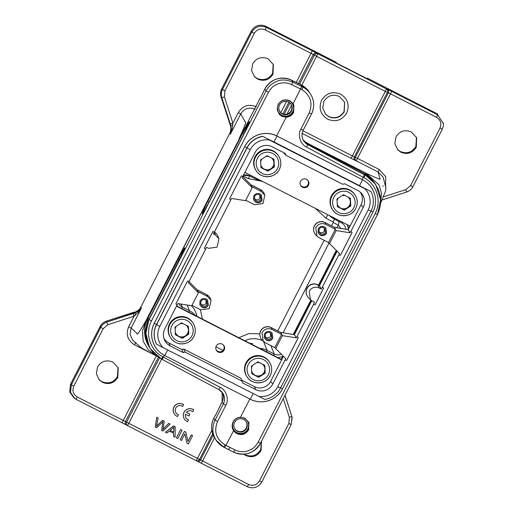 <?xml version="1.0" encoding="UTF-8"?>
<svg xmlns="http://www.w3.org/2000/svg" width="513" height="513" viewBox="0 0 513 513"><rect width="100%" height="100%" fill="white"/><g stroke="black" fill="none" stroke-linecap="round" stroke-linejoin="round"><path stroke-width="0.77" d="M347.077 224.572L348.391 228.176L347.75 229.426M349.577 225.848L348.391 228.176M283.022 355.913L281.265 359.35L177.344 306.299L176.805 305.479M214.517 437.743L202.629 460.975L200.551 459.905C199.666 461.232 198.537 461.649 197.165 461.149L196.178 460.668L197.467 458.385L199.563 459.417C198.685 460.745 197.55 461.161 196.178 460.668L127.5 425.61C126.345 424.815 126.051 423.674 126.615 422.18L128.789 423.328L127.5 425.61L126.345 425.001C125.191 424.206 124.896 423.065 125.461 421.571L123.267 420.468L121.972 422.75L125.069 424.373M238.789 337.714L248.901 333.559L259.822 333.854M331.545 225.867L333.283 222.469L333.091 221.879L325.928 218.224L315.36 208.381M262.509 181.403L248.33 178.614L243.098 175.94M200.339 309.596L202.411 319.092M344.569 102.087L344.082 111.475C340.292 117.368 335.136 119.035 328.615 116.483L325.454 114.091M339.266 96.412C332.783 93.866 327.66 95.527 323.895 101.388L322.754 108.172L325.717 114.367L328.859 116.746C335.342 119.292 340.465 117.631 344.229 111.77L344.627 102.234L339.266 96.412M299.624 84.081L314.411 55.192C315.29 53.859 316.399 53.41 317.739 53.846L316.585 56.34L313.296 54.513L298.457 83.51M302.952 130.757L354.361 156.927L387.36 92.43C387.95 90.923 387.636 89.749 386.417 88.903L387.443 89.313C388.636 90.192 388.957 91.365 388.386 92.84L390.508 93.821L357.471 158.376L355.374 157.35L388.386 92.84L385.269 91.397L386.417 88.903L316.624 53.166C315.29 52.73 314.18 53.179 313.296 54.513L265.157 29.844C260.591 28.042 256.981 29.209 254.333 33.345L251.877 32.024L251.332 30.979L221.738 88.82C220.449 91.461 220.224 94.187 221.077 97.002L230.331 125.294L230.869 125.711L221.802 97.682C220.949 94.873 221.174 92.141 222.462 89.499L221.738 88.813L221.507 89.3M248.613 484.452C253.185 486.247 256.789 485.08 259.443 480.944L261.758 482.053C258.212 487.53 253.403 489.088 247.324 486.728L201.333 463.258L202.629 460.975L248.613 484.452L247.324 486.728C253.396 489.075 258.212 487.517 261.758 482.053L291.166 424.597M198.3 461.751L201.333 463.258L198.319 461.726M125.089 424.347L75.962 399.261M134.169 312.141L106.371 321.157C103.594 322.119 101.51 323.889 100.118 326.486L70.525 384.314L69.691 391.894L74.109 398.101M288.857 423.462L291.172 424.578L292.154 417.723L291.846 416.434M259.443 480.944L288.857 423.469L289.351 417.332L291.833 416.396L285.055 395.17M261.489 441.225L260.681 449.734C256.859 455.672 251.659 457.359 245.086 454.781L244.034 454.172M261.527 441.148L261.072 450.523C257.327 456.378 252.21 458.038 245.733 455.493L243.739 454.191M383.506 196.838L405.892 189.592L406.649 192.029C409.406 191.048 411.49 189.278 412.901 186.706L442.309 129.225L443.354 125.916L442.309 129.225L439.994 128.115C441.796 123.55 440.629 119.939 436.499 117.297L437.647 114.803L443.463 123.748L443.36 125.916M405.892 189.592L410.58 185.597L412.901 186.706C411.497 189.284 409.412 191.06 406.649 192.029L382.089 199.987L406.649 192.035M321.6 100.291C326.23 93.058 332.546 91.013 340.549 94.155C347.782 98.791 349.821 105.101 346.666 113.084C342.036 120.318 335.72 122.363 327.717 119.221C320.484 114.585 318.445 108.275 321.6 100.291M367.051 78.643L367.308 78.143L367.449 78.842L336.413 62.996L336.06 62.188L265.766 26.31C259.681 23.925 254.871 25.483 251.332 30.985L251.447 30.767M296.251 82.433L312.302 50.819L316.624 53.166M387.443 89.313L391.663 91.327L390.508 93.821L436.499 117.297M391.663 91.327L437.647 114.803L437.608 114.021L367.449 78.213M416.453 137.272L415.863 146.468C412.048 152.412 406.847 154.092 400.275 151.515L397.37 149.398M395.965 136.9C399.717 131.039 404.828 129.385 411.304 131.931L416.659 137.734L416.261 147.257C412.51 153.118 407.399 154.772 400.922 152.226L397.767 149.847L394.824 143.659L395.965 136.9M107.884 324.703L103.196 328.698L100.734 327.371C102.145 324.8 104.229 323.03 106.993 322.049L133.181 313.565L134.073 316.22L107.884 324.703L106.371 321.151M103.196 328.698L73.782 386.174L70.525 384.314L100.118 326.48L100.734 327.371L71.326 384.853L70.525 392.419L74.917 398.633L75.988 399.274L77.277 396.991L123.267 420.468L156.298 355.913L157.703 356.644M98.977 379.607L101.818 381.653C108.403 384.243 113.604 382.557 117.413 376.606L118.003 367.411M251.498 344.152L252.505 343.498L250.113 343.447M197.063 316.367L196.383 314.815L197.011 316.341M383.551 178.633L382.878 176.857L378.113 171.996L379.261 169.502L385.712 176.722L385.609 186.405M365.583 174.215L366 173.176C378.498 179.024 381.377 180.101 379.864 178.562L378.113 171.996L356.323 160.877A2.68 2.45 112.7 0 1 355.374 157.35L354.361 156.927C353.797 158.421 354.111 159.601 355.304 160.447L302.157 133.438M265.766 26.31L266.311 27.343C260.238 25.002 255.429 26.561 251.877 32.024L222.462 89.499L224.918 90.827L224.425 96.963L221.802 97.682L221.032 96.854M254.166 76.341L257.007 78.386C263.592 80.977 268.786 79.291 272.602 73.34L273.192 64.144M230.363 125.403L230.048 124.781M134.72 312.212L105.704 321.401M73.782 386.174C71.974 390.746 73.141 394.35 77.277 396.991M97.508 367.032C101.26 361.178 106.377 359.523 112.854 362.063L118.202 367.872L117.81 377.395C114.059 383.249 108.942 384.91 102.465 382.365L99.317 379.986L96.367 373.791L97.508 367.032M133.181 313.565L135.047 312.975L135.317 315.309M156.298 355.913L134.509 344.794C127.583 340.388 125.64 334.38 128.68 326.762L134.073 316.22L139.132 311.526L141.447 307.941L139.286 310.602A2.68 1.327 47.8 0 0 139.132 311.526M312.834 146.038L366 173.176L379.004 184.872L381.505 193.125L380.672 201.801M293.103 103.729L293.898 105.248L293.59 112.494C292.006 115.367 289.537 116.951 286.19 117.24L281.855 116.291L279.444 114.47L277.187 109.731L278.059 104.562C280.925 100.08 284.843 98.817 289.8 100.766L293.103 103.729L301.798 86.492L300.528 84.523L301.791 85.19L316.585 56.34L385.269 91.397L351.097 158.421M252.697 63.772C256.449 57.911 261.559 56.257 268.043 58.803L273.391 64.606L272.993 74.128C269.248 79.99 264.131 81.644 257.654 79.098L254.506 76.719L251.556 70.531L252.697 63.772M232.87 124.678L230.869 125.711L231.376 130.642L230.427 134.06L232.011 130.033L232.883 123.133L230.26 123.851M255.173 109.243C248.882 106.935 244.066 108.493 240.732 113.918L230.427 134.06L229.67 133.47C230.997 130.764 231.203 127.981 230.273 125.114L230.324 125.268M139.286 310.602L135.047 312.975L134.348 312.346M134.675 312.225C137.337 311.41 139.421 309.634 140.921 306.902L141.447 307.941L131.136 328.083L130.078 334.418L132.649 340.081L133.585 341.01M157.671 356.618L148.417 349.981L143.114 341.094L142.531 330.699L146.064 320.51L241.45 134.662M177.344 306.299L176.587 305.915M239.359 138.741L239.141 138.613C245.208 125.204 246.439 121.658 245.182 121.863L240.732 113.918L238.276 112.591C242.687 105.665 248.702 103.716 256.32 106.749M229.67 133.47L140.921 306.896L229.67 133.47C231.004 130.7 231.228 127.974 230.331 125.294M232.011 130.033A2.68 1.225 -173.1 0 0 231.376 130.642M128.68 326.762L131.142 328.089L136.971 333.335C136.676 335.932 139.709 331.661 146.064 320.51L146.449 320.74M175.292 332.129A6.695 6.682 147.3 0 0 187.668 333.303A6.695 6.682 147.3 0 0 186.059 325.171M183.308 323.767A6.695 6.682 147.3 0 0 180.14 323.767M176.434 326.165A6.695 6.682 147.3 0 0 175.132 329.07M175.414 334.572L182.109 337.99L188.611 333.783L188.226 326.281M188.425 326.383L181.538 322.863L175.036 327.076L175.427 334.803L182.32 338.324L188.822 334.11L188.425 326.383M182.109 337.99L182.32 338.324M188.611 333.783L188.822 334.11M169.566 323.838A13.415 13.402 147.3 0 0 170.213 337.182L170.579 337.753A13.415 13.402 -32.7 0 1 181.217 317.117A13.415 13.402 -32.7 0 1 193.811 336.599A13.415 13.402 -32.7 0 1 170.579 337.753C175.561 346.365 189.688 345.659 193.811 336.599C195.96 332.039 195.742 327.589 193.164 323.261L192.798 322.69A13.415 13.402 147.3 0 0 169.566 323.838M258.52 396.35A18.244 18.224 147.3 0 0 277.738 386.648L368.167 209.945A18.244 18.224 147.3 0 0 364.781 188.707L269.428 140.03A18.244 18.224 147.3 0 0 250.209 149.732L159.787 326.441A18.244 18.224 147.3 0 0 163.166 347.673L264.766 399.415A21.629 21.604 147.3 0 0 280.573 387.911L370.995 211.202A21.629 21.604 147.3 0 0 371.072 191.67L274.045 141.96L360.96 186.418A17.442 17.423 147.3 0 0 359.53 185.597L362.518 179.742L277.033 136.112L274.045 141.96A17.442 17.423 147.3 0 0 272.525 141.274L273.698 141.883M273.705 141.877L262.836 136.42A21.629 21.604 147.3 0 0 247.022 147.924L156.6 324.626A21.629 21.604 147.3 0 0 156.523 344.165L163.166 347.673M176.491 306.101L281.265 359.35M310.41 299.784L308.345 297.578A8.048 8.041 -32.7 0 1 306.787 295.142L306.684 294.892A8.003 7.99 147.3 0 1 317.727 284.734L319.323 285.549L321.343 289.037L322.337 287.1L323.645 288.107L315.091 304.825L313.552 304.35L296.367 337.855L294.398 334.662L280.63 332.392L294.398 334.662L311.686 300.875M306.787 295.142A8.048 8.041 -32.7 0 1 317.893 284.92L319.445 285.709L337.118 251.178M349.975 226.053L348.16 229.593L334.399 227.323L324.844 222.443A7.746 7.74 147.3 0 0 314.148 232.286L314.219 232.453A7.778 7.772 -32.7 0 1 324.96 222.571L334.399 227.323M336.791 250.844L319.092 285.433M311.327 300.612L293.981 334.495M283.356 356.246L281.65 359.876L176.446 306.178M216.005 349.449A4.309 4.303 147.3 0 0 223.694 349.475A4.309 4.303 147.3 0 0 223.213 344.819M321.343 289.037L319.304 287.992C315.046 286.325 311.686 287.415 309.217 291.262L310.416 299.778L314.514 302.381L313.526 304.318L315.072 304.793L323.62 288.088M280.63 332.392L271.076 327.512A7.746 7.74 147.3 0 0 260.38 337.355L260.45 337.522A7.778 7.772 -32.7 0 1 271.191 327.64L280.739 332.514L282.368 335.649L296.367 337.855M322.363 287.139L338.708 255.102L340.433 255.301L338.74 255.134M328.544 242.527L318.996 237.654L316.944 236.102L315.751 227.631C318.214 223.803 321.555 222.725 325.787 224.38L335.335 229.253L328.544 242.521L339.497 253.563L338.708 255.102M229.644 198.743L230.773 200.025L229.644 198.749L241.277 176.01L242.976 176.177L255.205 152.284A12.633 12.62 -32.7 0 1 272.198 146.776L285.299 153.464L285.882 155.266L342.774 184.308L344.582 183.725L357.683 190.413A12.633 12.62 -32.7 0 1 363.172 207.393L361.088 204.642L350.097 226.111L244.9 172.419M300.317 184.68A4.309 4.303 147.3 0 0 308.005 184.712A4.309 4.303 147.3 0 0 307.531 180.05M205.572 249.209L204.302 248.273L205.572 249.209L206.559 247.279L208.605 248.318L217.089 247.151L218.955 238.801L215.434 234.98L213.389 233.934L214.37 232.023M230.754 199.999L231.543 198.46L245.535 200.666L252.159 187.72L242.174 177.684L242.944 176.177M230.773 200.025L214.396 232.03L212.857 231.555L204.302 248.273M252.159 187.72L250.934 184.789L260.489 189.663A7.778 7.772 -32.7 0 1 262.63 191.278L262.509 191.144A7.746 7.74 147.3 0 0 260.373 189.534L250.819 184.661L242.752 176.555L250.819 184.661M189.182 281.239L188.406 282.753L198.396 292.788L197.172 289.851L206.72 294.731A7.778 7.772 -32.7 0 1 208.862 296.341L208.74 296.213A7.746 7.74 147.3 0 0 206.611 294.603L197.05 289.73L188.983 281.624L197.05 289.73M205.585 249.241L189.207 281.246L187.514 281.079L175.876 303.818L177.004 305.094L164.776 328.987A12.633 12.62 -32.7 0 0 170.265 345.967L183.365 352.655L185.174 352.072L242.065 381.114L242.649 382.916L255.75 389.604L254.384 386.616A12.1 12.081 147.3 0 0 270.659 381.345L281.65 359.876M214.344 232.068A8.048 8.041 -32.7 0 1 216.242 233.569L216.063 233.377A8.003 7.99 147.3 0 0 214.402 232.017M216.268 346.057A4.425 4.425 -32.7 0 1 223.444 345.044A4.425 4.425 -32.7 0 1 220.026 352.489A4.425 4.425 -32.7 0 1 216.268 346.057M363.172 207.393L350.943 231.286L352.072 232.562L340.433 255.301M297.174 336.355L298.303 337.631L286.671 360.37L284.971 360.203L272.743 384.096A12.633 12.62 -32.7 0 1 255.75 389.604M263.182 341.164L261.989 332.7C264.445 328.871 267.792 327.788 272.018 329.449L281.573 334.322L274.782 347.59L265.227 342.716L261.957 339.875A7.778 7.772 -32.7 0 1 260.45 337.522M316.938 236.102L315.726 234.807A7.778 7.772 -32.7 0 1 314.219 232.453M335.335 229.253L334.508 227.445L348.16 229.593L350.129 232.787L350.943 231.286M300.586 181.288A4.425 4.425 -32.7 0 1 307.762 180.281A4.425 4.425 -32.7 0 1 304.337 187.72A4.425 4.425 -32.7 0 1 300.586 181.288M216.242 233.569A8.048 8.041 -32.7 0 1 217.807 236.006L218.955 238.801M262.63 191.278A7.778 7.772 -32.7 0 1 264.137 193.625L264.817 195.273L262.957 203.578L254.525 204.745L245.74 200.262M208.862 296.341A7.778 7.772 -32.7 0 1 210.375 298.694L211.048 300.342L209.195 308.646L200.756 309.814L191.977 305.331M361.088 204.642A12.1 12.081 147.3 0 0 360.088 192.009M285.882 155.266L283.67 152.63M183.365 352.655L181.807 349.571L168.905 342.985L170.265 345.967M163.852 338.125A12.1 12.081 147.3 0 0 168.905 342.985M198.396 292.788L191.772 305.735L177.774 303.529L177.004 305.094M284.971 360.203L285.735 358.632L275.744 348.596L282.368 335.649M241.668 380.127L254.384 386.616M242.065 381.114L240.898 378.228L183.609 348.987L185.174 352.072M175.882 303.811L176.991 305.068M284.946 360.171L286.671 360.37M286.652 360.338L298.284 337.605M340.414 255.269L352.046 232.536M269.428 140.03L364.781 188.707M274.782 347.59L275.744 348.596M335.335 229.273L336.137 230.581L350.129 232.787M329.513 243.528L336.137 230.581M251.761 186.597L261.316 191.471L264.817 195.273M197.999 291.666L207.547 296.54L211.048 300.342M183.609 348.987L181.807 349.571M156.523 344.165L156.439 344.037A21.629 21.604 147.3 0 1 156.516 324.498L246.939 147.795A21.629 21.604 147.3 0 1 262.746 136.285M266.484 340.26L264.317 337.836L264.445 333.95C265.978 331.59 268.087 330.911 270.761 331.905L272.05 332.911L272.801 338.214C271.268 340.574 269.165 341.254 266.484 340.26M320.253 235.191L318.086 232.767L318.214 228.881C319.746 226.528 321.85 225.842 324.53 226.836L325.819 227.843L326.569 233.146C325.03 235.505 322.927 236.185 320.253 235.191M255.782 202.289L253.614 199.858L253.743 195.972C255.275 193.619 257.379 192.933 260.059 193.927L261.348 194.934L262.098 200.243C260.566 202.597 258.456 203.283 255.782 202.289M202.013 307.358L199.846 304.927L199.974 301.041C201.513 298.688 203.616 298.002 206.29 298.996L207.579 300.002L208.329 305.306C206.797 307.665 204.693 308.351 202.013 307.358M266.035 91.013L264.785 89.057L260.187 98.534M213.818 418.166C210.593 425.014 210.914 431.683 214.793 438.179A20.122 20.103 -32.7 0 1 213.818 418.166L215.018 415.819L213.818 418.166L215.082 420.141L223.367 403.955L222.097 401.987L215.229 415.902M264.272 337.721L266.337 339.939C268.972 340.921 271.05 340.247 272.576 337.913L271.896 332.751M318.034 232.652L320.099 234.871C322.741 235.852 324.819 235.178 326.339 232.851L325.665 227.682M253.569 199.743L255.634 201.962C258.27 202.943 260.347 202.269 261.874 199.942L261.194 194.773M199.801 304.812L201.865 307.031C204.501 308.012 206.585 307.338 208.105 305.011L207.425 299.842M147.821 317.624L259.976 98.451L147.821 317.624C143.089 327.666 143.563 337.451 149.245 346.974A29.517 29.478 -32.7 0 1 147.821 317.63L148.077 318.028L180.377 254.98L184.629 247.811L179.152 260.437L148.969 319.413L145.878 332.937L149.033 346.294L150.54 348.911L161.454 359.029L218.871 389.617A10.735 10.722 -32.7 0 1 223.367 403.955L225.823 405.283C229.324 399.704 226.259 389.938 220.199 387.36L218.871 389.617L162.121 359.389L163.435 357.125L220.199 387.36M207.791 201.333L242.841 132.848L249.209 121.613L243.733 134.239L208.688 202.718L202.314 213.959L203.257 210.638L205.758 205.38L207.791 201.333L209.035 202.032M307.729 144.358L306.473 143.069M306.825 143.281L305.677 142.87L307.691 144.595A10.735 10.722 -32.7 0 1 303.189 130.264L311.487 114.053L303.196 130.257C301.477 133.912 301.644 137.465 303.709 140.928M316.348 148.174L363.839 173.208L306.428 142.627L303.132 139.908A10.735 10.722 147.3 0 0 306.428 142.627L306.838 143.268L316.348 148.174L316.04 148.917M266.863 338.913L265.247 337.105L265.343 334.226C266.471 332.475 268.036 331.969 270.037 332.706L270.999 333.456L271.55 337.394C270.422 339.144 268.857 339.651 266.863 338.913M320.625 233.845L319.009 232.036L319.112 229.157C320.24 227.406 321.805 226.9 323.806 227.637L324.761 228.388L325.319 232.325C324.19 234.075 322.626 234.582 320.625 233.845M256.154 200.936L254.538 199.127L254.64 196.248C255.769 194.498 257.334 193.991 259.334 194.728L260.296 195.479L260.848 199.416C259.719 201.167 258.154 201.673 256.154 200.936M202.391 306.005L200.775 304.196L200.872 301.317C202.007 299.566 203.565 299.06 205.566 299.797L206.527 300.547L207.085 304.485C205.95 306.235 204.386 306.742 202.391 306.005M243.733 134.233L249.138 122.902M249.408 121.921L249.145 122.767M242.841 132.848L244.079 133.54M202.116 213.652L203.385 212.433M164.34 355.355L163.435 357.125L162.743 356.753C150.04 350.296 144.756 333.444 151.489 320.888L149.071 319.58L266.035 91.006C268.395 86.357 272.249 83.048 277.597 81.08C281.239 79.368 286.305 79.701 292.808 82.093L291.544 80.131A20.122 20.103 147.3 0 0 264.785 89.057L264.791 89.05M184.827 248.119L184.565 248.972M178.261 259.046L179.499 259.745M279.232 114.232L281.534 115.938C286.536 117.9 290.486 116.624 293.391 112.097L293.827 105.082M365.878 175.613L374.503 183.16L376.003 185.283L380.62 199.73L377.459 214.594L260.437 443.277L377.459 214.601L375.183 213.504C381.922 200.968 376.638 184.096 363.954 177.678L364.987 174.997L307.422 144.179M306.12 143.268L305.684 142.858M376.042 185.264L375.933 185.084C373.15 180.788 369.501 177.421 364.987 174.997L307.569 144.288M260.437 443.277C257.597 450.036 246.125 458.109 233.53 452.139L234.845 449.869C239.199 451.934 243.611 452.254 248.074 450.824C254.159 448.388 255.205 446.733 258.161 442.187L260.437 443.277C253.864 453.524 244.893 456.474 233.537 452.133L224.732 447.663L233.53 452.139M234.268 431.593L236.576 433.305C241.578 435.268 245.528 433.985 248.433 429.464L248.831 422.34M233.107 421.936C234.697 419.063 237.16 417.479 240.507 417.197L244.842 418.133L248.933 422.571L248.625 429.849C245.759 434.331 241.847 435.601 236.897 433.658L233.595 430.702C231.863 427.836 231.703 424.911 233.107 421.936M362.133 179.518L364.454 174.83L307.691 144.595L306.498 147.071C300.438 144.499 297.373 134.727 300.875 129.148L303.196 130.264M286.19 117.24L276.648 135.887M214.793 438.179L216.056 440.148A20.122 20.103 -32.7 0 1 215.082 420.141L217.544 421.468C213.645 431.292 216.127 439.083 224.983 444.842L223.674 447.112L216.056 440.148A20.122 20.103 -32.7 0 0 223.668 447.112L224.713 447.65L233.595 430.702M240.507 417.197L249.825 398.992M265.054 336.477L266.234 337.548C268.087 338.234 269.537 337.766 270.595 336.13L270.434 332.95M318.823 231.414L320.003 232.479C321.85 233.165 323.305 232.697 324.363 231.068L324.203 227.881M254.352 198.505L255.532 199.57C257.379 200.256 258.834 199.788 259.892 198.159L259.732 194.972M200.583 303.574L201.763 304.639C203.616 305.325 205.072 304.857 206.123 303.228L205.963 300.041M151.489 320.888L268.453 92.314C271.39 87.787 272.441 86.152 278.476 83.709C282.907 82.298 287.306 82.587 291.653 84.594L292.801 82.099M224.983 444.842L229.914 447.407L228.58 449.664M251.697 371.13A6.695 6.682 147.3 0 0 264.08 372.303A6.695 6.682 147.3 0 0 262.464 364.172M259.713 362.768A6.695 6.682 147.3 0 0 256.551 362.768M252.838 365.166A6.695 6.682 147.3 0 0 251.543 368.071M251.825 373.579L258.514 376.991L265.016 372.784L264.637 365.282M264.836 365.384L257.943 361.864L251.441 366.077L251.832 373.804L258.725 377.324L265.227 373.111L264.836 365.384M258.514 376.991L258.725 377.324M265.016 372.784L265.227 373.111M245.977 362.845A13.415 13.402 147.3 0 0 246.625 376.183L246.99 376.754A13.415 13.402 -32.7 0 1 257.629 356.118A13.415 13.402 -32.7 0 1 270.216 375.599A13.415 13.402 -32.7 0 1 246.99 376.754C251.966 385.366 266.1 384.66 270.216 375.599C272.371 371.04 272.153 366.59 269.569 362.261L269.203 361.691A13.415 13.402 147.3 0 0 245.977 362.845M246.048 421.558A6.707 6.701 -32.7 0 1 243.899 430.574A6.707 6.701 -32.7 0 1 234.768 428.797M236.217 418.711A8.048 8.041 -32.7 0 1 247.343 421.083A8.048 8.041 -32.7 0 1 244.957 432.209A8.048 8.041 -32.7 0 1 233.832 429.836A8.048 8.041 -32.7 0 1 236.217 418.711M244.194 431.029A6.707 6.701 147.3 0 0 246.202 421.782A6.707 6.701 147.3 0 0 236.91 419.781A6.707 6.701 147.3 0 0 234.909 429.028A6.707 6.701 147.3 0 0 244.194 431.029M260.828 164.974A6.695 6.682 147.3 0 0 273.211 166.148A6.695 6.682 147.3 0 0 271.595 158.017M268.844 156.612A6.695 6.682 147.3 0 0 265.676 156.612M261.97 159.017A6.695 6.682 147.3 0 0 260.675 161.916M260.95 167.424L267.645 170.835L274.147 166.629L273.762 159.126M273.968 159.229L267.074 155.708L260.572 159.921L260.963 167.648L267.857 171.169L274.359 166.956L273.968 159.229M267.645 170.835L267.857 171.169M274.147 166.629L274.359 166.956M255.102 156.689A13.415 13.402 147.3 0 0 255.75 170.027L256.115 170.598A13.415 13.402 -32.7 0 1 266.76 149.963A13.415 13.402 -32.7 0 1 279.348 169.444A13.415 13.402 -32.7 0 1 256.115 170.598C261.098 179.21 275.224 178.505 279.348 169.45C281.496 164.885 281.284 160.434 278.7 156.106L278.335 155.535A13.415 13.402 147.3 0 0 255.102 156.689M291.006 104.19A6.707 6.701 -32.7 0 1 288.857 113.206A6.707 6.701 -32.7 0 1 279.726 111.43M281.175 101.35A8.048 8.041 -32.7 0 1 292.301 103.722A8.048 8.041 -32.7 0 1 289.916 114.841A8.048 8.041 -32.7 0 1 278.79 112.469A8.048 8.041 -32.7 0 1 281.175 101.35M289.152 113.662A6.707 6.701 147.3 0 0 291.16 104.415A6.707 6.701 147.3 0 0 281.868 102.414A6.707 6.701 147.3 0 0 279.867 111.661A6.707 6.701 147.3 0 0 289.152 113.662M337.233 203.975A6.695 6.682 147.3 0 0 349.616 205.149A6.695 6.682 147.3 0 0 348 197.018M345.249 195.613A6.695 6.682 147.3 0 0 342.088 195.613M338.375 198.018A6.695 6.682 147.3 0 0 337.079 200.916M337.362 206.425L344.05 209.843L350.552 205.63L350.174 198.127M350.373 198.23L343.479 194.709L336.977 198.922L337.368 206.649L344.261 210.17L350.764 205.957L350.373 198.23M344.05 209.843L344.261 210.17M350.552 205.63L350.764 205.957M354.74 194.536A13.415 13.402 147.3 0 0 331.513 195.69A13.415 13.402 147.3 0 0 332.161 209.028L332.527 209.599A13.415 13.402 -32.7 0 1 343.165 188.964A13.415 13.402 -32.7 0 1 355.753 208.445A13.415 13.402 -32.7 0 1 332.527 209.599C337.503 218.211 351.636 217.512 355.753 208.451C357.907 203.885 357.689 199.435 355.105 195.107L354.74 194.536M178.441 414.703A4.694 4.688 -32.7 0 1 176.677 406.828A4.694 4.688 -32.7 0 1 182.66 406.45L183.583 404.642A6.707 6.701 147.3 0 0 174.253 413.863A6.707 6.701 147.3 0 0 177.511 416.511L178.402 414.645A4.694 4.688 -32.7 0 1 175.927 412.753M183.583 404.642L183.551 404.584A6.707 6.701 147.3 0 0 174.215 413.811L174.253 413.863M189.906 414.183L186.424 412.401A4.694 4.688 -32.7 0 1 192.785 411.618L193.709 409.81A6.707 6.701 147.3 0 0 184.372 419.031A6.707 6.701 147.3 0 0 187.636 421.68L188.56 419.871A4.694 4.688 -32.7 0 1 185.469 414.26L188.957 416.037L189.874 414.126L186.443 412.375M193.709 409.81L193.677 409.752A6.707 6.701 147.3 0 0 184.34 418.98L184.372 419.031M188.56 419.871L188.528 419.814A4.694 4.688 -32.7 0 1 186.052 417.915M161.666 430.362L162.987 431.035L170.098 424.123L168.726 423.424L162.91 429.522L164.301 421.167L162.653 420.32L156.536 426.271L158.203 418.057L156.766 417.281L155.234 427.04L156.664 427.81L162.922 421.737L161.666 430.362L162.89 421.68M156.805 417.338L155.272 427.098M170.098 424.123L168.687 423.366L162.871 429.464M164.301 421.167L162.615 420.269L156.503 426.213M158.203 418.057L156.766 417.281M173.67 432.158L170.169 430.369L173.933 427.188L173.67 432.158L170.13 430.317M173.548 436.422L175.106 437.217L175.151 426.701L173.638 425.893L165.391 432.228L166.879 433.023L169.309 431.067L173.631 433.28L173.548 436.422L173.599 433.222M173.676 425.95L165.423 432.279M175.151 426.701L173.638 425.893M173.894 427.137L173.638 432.106M180.672 429.484L176.427 437.897L177.799 438.596L182.077 430.24L180.672 429.484L176.427 437.897M182.077 430.24L180.704 429.541M186.937 443.258L188.342 443.976L192.619 435.62L191.311 434.947L187.95 441.513L185.879 432.177L184.436 431.407L180.159 439.763L181.506 440.487L184.866 433.921L186.937 443.258L184.834 433.863M184.475 431.459L180.198 439.821M192.619 435.62L191.272 434.896L187.918 441.456M185.879 432.177L184.436 431.407M379.261 169.502L357.471 158.376L356.298 160.864M144.807 334.733L149.475 347.333M378.235 189.419L374.387 182.692M282.676 356.586L278.008 357.683M213.203 435.178L200.551 459.898L199.563 459.417L212.677 433.793M277.777 330.936L324.165 240.289M215.973 346.788L223.052 350.405M197.165 461.149L196.242 460.7M158.472 357.067L125.461 421.571L126.615 422.18L159.614 357.683M285.004 395.273L291.833 416.396M289.351 417.332L283.298 398.607M161.807 358.805L128.789 423.328L197.467 458.385L211.831 430.317M248.33 178.614L249.741 175.94M325.928 218.224L327.801 214.729M333.091 221.879L334.508 219.211M333.283 222.469L338.195 225.124A5.803 5.797 147.3 0 0 338.727 221.366M283.105 332.783L329.038 243.021M336.874 227.714L338.195 225.124L340.76 228.323M262.727 340.696A21.027 21.001 147.3 0 0 244.746 340.754M197.075 316.374L196.158 313.565A21.027 21.001 147.3 0 0 191.477 305.69M410.58 185.597L439.994 128.115M291.525 105.306L287.068 114.021M284.208 114.207L289.941 103.004M250.004 175.023L249.498 175.818L243.412 175.324A8.016 8.009 -32.7 0 1 249.498 175.818L256.66 179.473A18.814 18.795 147.3 0 0 262.316 181.307L256.66 179.473L257.167 178.678M329.468 215.582A18.814 18.795 147.3 0 0 334.264 219.083L341.427 222.745A8.016 8.009 -32.7 0 1 345.756 229.112M336.297 250.35L318.502 285.132M310.807 300.169L293.295 334.386M281.271 354.15A8.016 8.009 -32.7 0 1 274.25 354.021L267.087 350.366L263.573 341.562M270.896 345.615L274.25 354.021L273.628 355.451M266.465 351.79L267.087 350.366A18.814 18.795 147.3 0 0 259.713 348.346M187.194 305.011L189.483 310.75L182.32 307.095A8.016 8.009 -32.7 0 1 178.883 303.702M195.44 315.54A18.814 18.795 147.3 0 0 189.483 310.75L188.867 312.18M181.108 304.055L182.32 307.095L181.698 308.525M288.877 102.241L282.919 113.88M312.302 50.819L266.311 27.343L265.157 29.844M134.509 344.794L135.804 342.511M334.771 218.288L334.264 219.089L329.41 215.55M341.934 221.943L341.427 222.745L343.216 223.989M356.323 160.877L355.304 160.447M254.333 33.345L224.918 90.827M280.797 112.623L286.536 101.414M224.425 96.963L232.883 123.133L238.276 112.591M171.9 325.473A11.267 11.254 147.3 0 0 176.793 340.619A11.267 11.254 147.3 0 0 191.958 335.714A11.267 11.254 147.3 0 0 187.059 320.561A11.267 11.254 147.3 0 0 171.9 325.473M247.561 148.11L244.727 146.577L154.304 323.28L244.727 146.577A24.015 23.989 147.3 0 1 277.033 136.112L277.014 136.073A24.015 23.989 147.3 0 0 244.701 146.538L244.701 146.538C250.254 134.964 265.74 129.943 277.007 136.067L362.518 179.742A24.015 23.989 147.3 0 1 372.951 212.023L370.29 210.753M154.278 323.241A24.015 23.989 147.3 0 0 155.439 347.121L155.465 347.16A24.015 23.989 147.3 0 1 154.304 323.28L159.787 326.441M164.744 355.56L250.222 399.197L164.744 355.56C160.902 353.579 157.812 350.777 155.465 347.16A24.015 23.989 147.3 0 0 164.737 355.56L167.655 349.969M244.701 146.532L154.278 323.235C150.431 331.404 150.816 339.369 155.439 347.121A24.015 23.989 147.3 0 0 155.452 347.141M250.222 399.197C261.495 405.315 276.982 400.3 282.528 388.732L282.528 388.732A24.015 23.989 147.3 0 1 250.229 399.197L253.14 393.599M282.528 388.732L372.951 212.029L282.528 388.726L280.611 387.834M371.778 188.124A24.015 23.989 147.3 0 0 371.765 188.104A24.015 23.989 147.3 0 0 362.492 179.704C366.327 181.685 369.418 184.488 371.765 188.104L371.79 188.143C376.414 195.895 376.805 203.86 372.951 212.029M317.727 284.734L319.304 287.992M272.018 329.449L271.076 327.512M325.787 224.38L324.844 222.443M215.434 234.98L214.216 232.318M261.316 191.471L260.373 189.534M207.547 296.54L206.611 294.603M270.659 381.345L272.743 384.096M368.167 209.945L370.995 211.202M277.738 386.648L280.573 387.911M250.209 149.732L246.939 147.795M306.421 142.627L363.839 173.208A29.517 29.478 -32.7 0 1 374.785 183.295L375.478 184.398M222.097 401.987L222.161 392.336A10.735 10.722 147.3 0 1 222.097 401.987M363.788 174.356L364.095 173.606L375.022 183.712M149.745 347.705L144.897 332.899L148.077 318.028L149.321 318.727M268.453 92.314L266.035 91.006M263.644 91.288L264.785 89.057C271.294 78.842 280.213 75.866 291.544 80.131L301.791 85.19A20.122 20.103 -32.7 0 1 309.249 92.071L301.785 85.19M300.875 129.148L309.166 112.943L311.487 114.053C314.713 107.211 314.392 100.535 310.512 94.039A20.122 20.103 -32.7 0 1 311.487 114.053M301.791 85.19L303.055 87.165A20.122 20.103 -32.7 0 1 310.512 94.039L309.249 92.071M365.102 175.177L364.454 174.83M375.183 213.511L258.161 442.187M217.544 421.468L225.823 405.283M161.448 359.029L162.743 356.753M363.954 177.678L306.498 147.071M309.166 112.943C313.045 103.19 310.615 95.424 301.862 89.64L291.653 84.594M292.808 82.093L303.055 87.165L301.862 89.64M229.914 447.407L234.845 449.869M248.305 364.474A11.267 11.254 147.3 0 0 253.204 379.62A11.267 11.254 147.3 0 0 268.363 374.714A11.267 11.254 147.3 0 0 263.47 359.562A11.267 11.254 147.3 0 0 248.305 364.474M257.436 158.318A11.267 11.254 147.3 0 0 262.329 173.465A11.267 11.254 147.3 0 0 277.495 168.559A11.267 11.254 147.3 0 0 272.595 153.406A11.267 11.254 147.3 0 0 257.436 158.318M333.841 197.319A11.267 11.254 147.3 0 0 338.74 212.472A11.267 11.254 147.3 0 0 353.899 207.56A11.267 11.254 147.3 0 0 349.007 192.413A11.267 11.254 147.3 0 0 333.841 197.319M292.166 417.723L292.051 417.088M261.758 482.06L291.172 424.578L292.012 417.05M442.309 129.231L412.901 186.706M443.476 123.748L443.431 122.966M100.401 325.967L100.118 326.473M74.904 398.639L74.103 398.107M382.769 186.418L383.083 185.757M383.653 179.005L382.878 176.857M75.122 398.774L75.988 399.274M249.498 175.818L256.667 179.473M334.264 219.089L341.427 222.745M383.589 178.781L385.808 187.675L385.68 190.746L380.614 203.174M140.921 306.896C139.517 309.538 137.394 311.32 134.553 312.257M157.754 356.663L157.158 356.355M133.598 341.017L132.655 340.081M133.508 340.933L139.709 346.512C141.28 347.82 140.793 347.731 157.068 356.304M277.007 136.067L362.492 179.704M363.839 173.208C368.353 175.632 371.996 178.999 374.785 183.295M218.685 408.656L222.097 401.98M149.245 346.974L149.956 348.064M208.682 202.718L202.981 213.164M244.925 128.789L247.484 124.114M203.186 210.715L205.745 205.354M184.558 249.106L148.969 319.413C144.236 329.455 144.711 339.24 150.392 348.763L150.508 348.943M180.352 254.974L182.904 250.318M291.544 80.131L300.528 84.523M306.017 143.191L307.595 144.307M306.351 143.749L306.19 143.383M306.87 143.307L306.428 143.05M218.871 389.617L222.847 393.285M162.102 359.382L161.454 359.036C156.003 356.067 151.861 351.822 149.026 346.301M377.459 214.601C382.538 203.539 381.563 193.055 374.522 183.141M223.674 447.112L224.72 447.657M221.731 88.813L251.332 30.979M265.766 26.304L336.009 62.163M367.366 78.168L437.602 114.021"/></g></svg>
